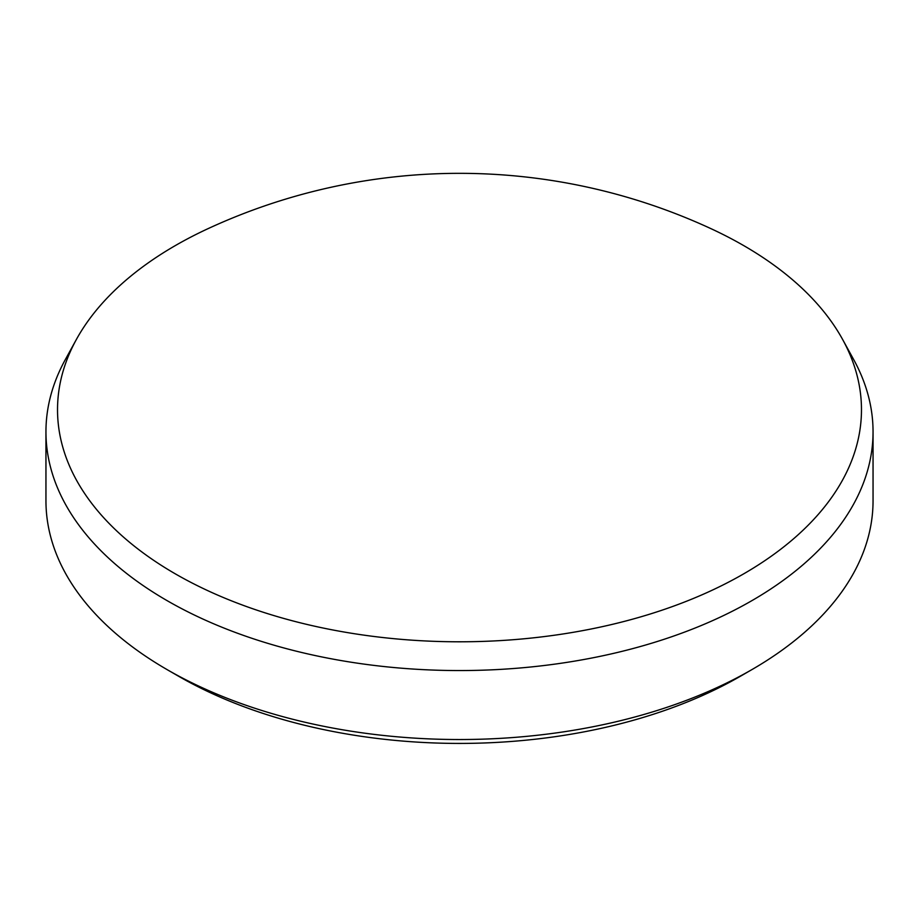 <?xml version="1.0" encoding="UTF-8"?>
<svg xmlns="http://www.w3.org/2000/svg" width="919" height="919" viewBox="0 0 919 919"><rect width="100%" height="100%" fill="white"/><g stroke="black" fill="none" stroke-linecap="round" stroke-linejoin="round"><path stroke-width="1.38" d="M175.265 573.824A401.982 232.082 0 0 0 743.735 573.824A401.982 232.082 0 0 0 842.62 339.467A401.982 232.082 0 0 0 743.735 245.614A401.982 232.082 0 0 0 710.272 228.337A599.154 599.154 0 0 0 208.728 228.337A401.982 232.082 0 0 0 175.265 245.614A401.982 232.082 0 0 0 76.38 339.467A401.982 232.082 0 0 0 175.265 573.824M842.62 339.467L853.648 359.524A413.55 238.756 180 0 1 873.05 431.792A413.55 238.756 180 0 1 617.763 652.387A413.55 238.756 180 0 1 167.074 600.624A413.55 238.756 180 0 1 45.95 431.792A413.55 238.756 180 0 1 65.352 359.524L76.38 339.467M751.926 669.595L740.415 676.246A397.272 229.359 180 0 1 178.585 676.246L167.074 669.606A413.55 238.756 0 0 0 751.926 669.595A413.55 238.756 0 0 0 873.05 500.775L873.05 431.792M45.95 431.792L45.95 500.775A413.55 238.756 0 0 0 167.074 669.595A413.55 238.756 0 0 0 167.074 669.606L178.585 676.246"/></g></svg>
